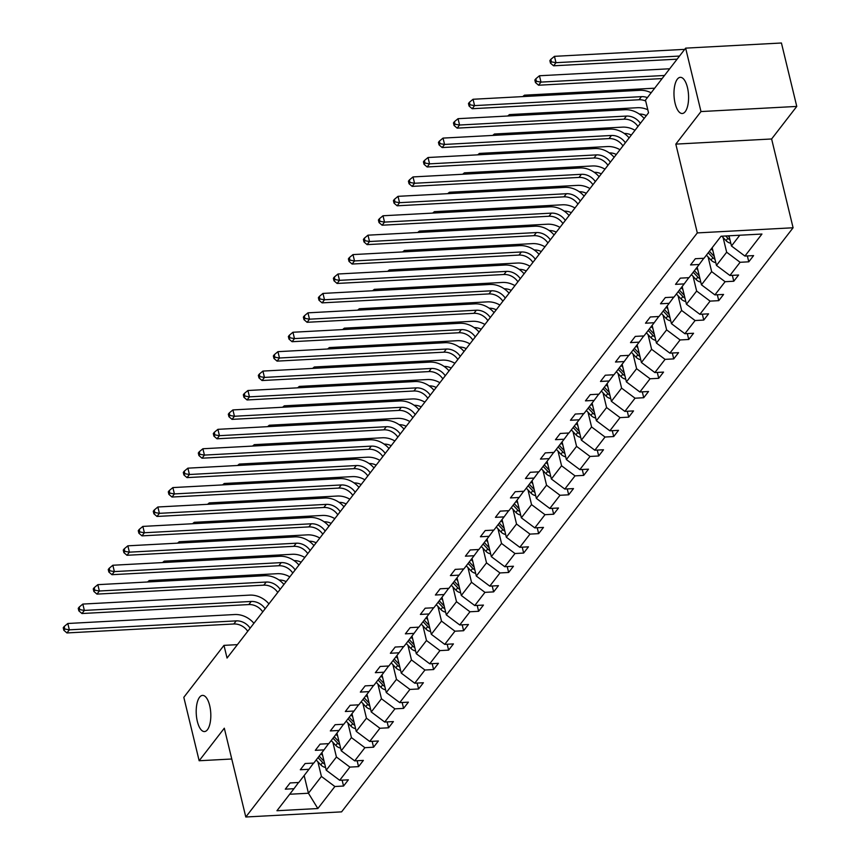 <?xml version="1.0" encoding="UTF-8"?>
<svg xmlns="http://www.w3.org/2000/svg" width="860" height="860" viewBox="0 0 860 860"><rect width="100%" height="100%" fill="white"/><g stroke="black" fill="none" stroke-linecap="round" stroke-linejoin="round"><path stroke-width="1.29" d="M675.121 103.383A18.103 7.245 86.9 0 1 680.314 77.335A18.103 7.245 86.9 0 1 687.441 87.451A18.103 7.245 86.9 0 1 682.259 113.498A18.103 7.245 86.9 0 1 675.121 103.383M197.349 721.443A18.103 7.245 86.9 0 1 202.541 695.396A18.103 7.245 86.9 0 1 209.668 705.512A18.103 7.245 86.9 0 1 204.476 731.559A18.103 7.245 86.9 0 1 197.349 721.443M796.768 106.425L700.986 111.563L675.82 144.114L771.613 138.976L796.768 106.425L781.428 43L685.635 48.139L645.473 100.104L648.537 112.789L227.051 658.05L223.976 645.365L183.814 697.32L199.154 760.745L231.759 759.004M771.613 138.976L793.092 227.771L341.592 811.861L245.799 817L697.309 232.909L793.092 227.771M700.986 111.563L685.635 48.139M729 235.801L731.473 245.992L739.793 235.221M731.473 245.992L744.921 256.065L753.596 255.603L748.78 261.816L747.361 255.936M304.15 775.537L308.439 793.242L321.425 776.44L334.873 786.513L317.845 808.54L276.942 810.733L293.969 788.706L285.294 789.168L290.11 782.944L298.786 782.482L308.976 769.291L300.312 769.754L305.117 763.529L313.792 763.067L323.994 749.877L315.319 750.339L320.124 744.115L328.8 743.653L339.001 730.462L330.326 730.925L335.131 724.7L343.806 724.238L354.008 711.048L345.333 711.51L350.149 705.286L358.813 704.824L369.015 691.623L360.34 692.096L365.156 685.871L373.82 685.409L384.022 672.208L375.347 672.681L380.163 666.457L388.838 665.984L399.029 652.794L390.365 653.267L395.17 647.042L403.845 646.57L414.036 633.379L405.372 633.841L410.177 627.628L418.852 627.155L429.054 613.965L420.379 614.427L425.184 608.203L433.859 607.74L444.061 594.55L435.386 595.012L440.191 588.788L448.866 588.326L459.068 575.136L450.393 575.598L455.209 569.374L463.873 568.912L474.075 555.721L465.4 556.183L470.216 549.959L478.891 549.497L489.082 536.307L480.407 536.769L485.223 530.545L493.898 530.082L504.089 516.881L495.424 517.354L500.23 511.13L508.905 510.668L519.107 497.467L510.431 497.94L515.237 491.716L523.912 491.243L534.114 478.052L525.438 478.525L530.244 472.301L538.919 471.828L549.121 458.638L540.446 459.1L545.261 452.887L553.926 452.414L564.128 439.223L555.452 439.686L560.268 433.462L568.933 432.999L579.135 419.809L570.459 420.271L575.275 414.047L583.951 413.585L594.142 400.394L585.466 400.857L590.283 394.632L598.958 394.17L609.149 380.98L600.484 381.442L605.289 375.218L613.965 374.756L624.166 361.565L615.491 362.028L620.296 355.803L628.972 355.341L639.173 342.14L630.498 342.613L635.303 336.389L643.979 335.927L654.18 322.726L645.505 323.199L650.321 316.974L658.986 316.502L669.188 303.311L660.512 303.784L665.328 297.56L674.004 297.087L684.195 283.897L675.519 284.359L680.335 278.145L689.01 277.673L699.201 264.482L690.537 264.945L695.342 258.72L704.017 258.258L721.045 236.231L761.949 234.038L744.921 256.065M712.177 247.701L716.466 265.407L726.657 252.216L740.105 262.289L748.78 261.816M740.105 262.289L729.914 275.479L738.589 275.017L733.774 281.241L732.354 275.35M697.17 267.116L701.448 284.821L711.65 271.631L725.098 281.704L733.774 281.241M725.098 281.704L714.907 294.894L723.572 294.432L718.766 300.656L717.337 294.765M682.163 286.531L686.441 304.236L696.643 291.046L710.091 301.118L718.766 300.656M710.091 301.118L699.889 314.308L708.565 313.846L703.759 320.07L702.33 314.179M667.156 305.945L671.434 323.65L681.636 310.46L695.084 320.533L703.759 320.07M695.084 320.533L684.883 333.723L693.558 333.261L688.753 339.485L687.323 333.594M652.138 325.36L656.427 343.065L666.629 329.875L680.077 339.947L688.753 339.485M680.077 339.947L669.875 353.137L678.551 352.675L673.735 358.899L672.316 353.008M637.131 344.785L641.42 362.49L651.611 349.289L665.07 359.362L673.735 358.899M665.07 359.362L654.868 372.563L663.544 372.09L658.728 378.314L657.309 372.423M622.124 364.199L626.413 381.904L636.604 368.704L650.063 378.776L658.728 378.314M650.063 378.776L639.861 391.977L648.537 391.504L643.721 397.728L642.302 391.837M607.117 383.614L611.395 401.319L621.597 388.129L635.045 398.202L643.721 397.728M635.045 398.202L624.854 411.392L633.53 410.919L628.714 417.143L627.295 411.263M592.11 403.028L596.388 420.733L606.59 407.543L620.038 417.616L628.714 417.143M620.038 417.616L609.847 430.806L618.512 430.344L613.707 436.558L612.277 430.677M577.103 422.443L581.382 440.148L591.583 426.958L605.032 437.031L613.707 436.558M605.032 437.031L594.83 450.221L603.505 449.758L598.7 455.983L597.27 450.092M562.096 441.857L566.375 459.562L576.576 446.372L590.024 456.445L598.7 455.983M590.024 456.445L579.823 469.635L588.498 469.173L583.693 475.397L582.263 469.506M547.078 461.272L551.367 478.977L561.569 465.787L575.017 475.86L583.693 475.397M575.017 475.86L564.816 489.05L573.491 488.587L568.675 494.812L567.256 488.921M532.071 480.686L536.361 498.392L546.552 485.201L560.01 495.274L568.675 494.812M560.01 495.274L549.809 508.464L558.484 508.002L553.668 514.226L552.249 508.335M517.064 500.101L521.354 517.806L531.544 504.616L544.993 514.688L553.668 514.226M544.993 514.688L534.802 527.879L543.477 527.416L538.661 533.641L537.242 527.75M502.057 519.526L506.336 537.231L516.538 524.03L529.986 534.103L538.661 533.641M529.986 534.103L519.795 547.304L528.459 546.831L523.654 553.055L522.224 547.164M487.05 538.94L491.329 556.646L501.531 543.445L514.979 553.517L523.654 553.055M514.979 553.517L504.788 566.718L513.452 566.245L508.647 572.47L507.217 566.579M472.043 558.355L476.322 576.06L486.523 562.87L499.972 572.943L508.647 572.47M499.972 572.943L489.77 586.133L498.445 585.66L493.64 591.884L492.21 586.004M457.025 577.769L461.315 595.475L471.517 582.284L484.965 592.357L493.64 591.884M484.965 592.357L474.763 605.547L483.438 605.085L478.633 611.299L477.203 605.418M442.019 597.184L446.308 614.889L456.499 601.699L469.958 611.772L478.633 611.299M469.958 611.772L459.756 624.962L468.431 624.5L463.615 630.724L462.196 624.833M427.012 616.599L431.301 634.304L441.492 621.113L454.951 631.186L463.615 630.724M454.951 631.186L444.749 644.376L453.424 643.914L448.608 650.138L447.189 644.247M412.004 636.013L416.283 653.718L426.485 640.528L439.933 650.601L448.608 650.138M439.933 650.601L429.742 663.791L438.417 663.329L433.601 669.553L432.182 663.662M396.998 655.428L401.276 673.133L411.478 659.942L424.926 670.015L433.601 669.553M424.926 670.015L414.735 683.205L423.399 682.743L418.594 688.967L417.164 683.076M381.99 674.842L386.269 692.547L396.471 679.357L409.919 689.43L418.594 688.967M409.919 689.43L399.717 702.62L408.392 702.158L403.587 708.382L402.158 702.491M366.983 694.267L371.262 711.972L381.464 698.771L394.912 708.844L403.587 708.382M394.912 708.844L384.71 722.045L393.385 721.572L388.58 727.796L387.15 721.905M351.966 713.682L356.255 731.387L366.457 718.186L379.905 728.259L388.58 727.796M379.905 728.259L369.703 741.46L378.379 740.987L373.562 747.211L372.144 741.32M336.959 733.096L341.248 750.801L351.439 737.611L364.898 747.684L373.562 747.211M364.898 747.684L354.696 760.874L363.371 760.401L358.555 766.625L357.137 760.745M321.952 752.511L326.241 770.216L336.432 757.026L349.891 767.099L358.555 766.625M349.891 767.099L339.689 780.289L348.364 779.826L343.548 786.04L342.129 780.16M334.873 786.513L343.548 786.04M703.792 258.269L699.201 264.482M723.109 237.532L726.657 252.216M716.466 265.407L729.914 275.479M688.785 277.683L684.195 283.897M708.102 256.947L711.65 271.631M701.448 284.821L714.907 294.894M673.767 297.098L669.188 303.311M693.085 276.361L696.643 291.046M686.441 304.236L699.889 314.308M658.76 316.523L654.18 322.726M678.078 295.775L681.636 310.46M671.434 323.65L684.883 333.723M643.753 335.938L639.173 342.14M663.071 315.19L666.629 329.875M656.427 343.065L669.875 353.137M628.746 355.352L624.166 361.565M648.064 334.604L651.611 349.289M641.42 362.49L654.868 372.563M613.739 374.767L609.149 380.98M633.057 354.019L636.604 368.704M626.413 381.904L639.861 391.977M598.732 394.181L594.142 400.394M618.05 373.444L621.597 388.129M611.395 401.319L624.854 411.392M583.725 413.596L579.135 419.809M603.032 392.859L606.59 407.543M596.388 420.733L609.847 430.806M568.707 433.01L564.128 439.223M588.025 412.273L591.583 426.958M581.382 440.148L594.83 450.221M553.7 452.425L549.121 458.638M573.018 431.688L576.576 446.372M566.375 459.562L579.823 469.635M538.693 471.839L534.114 478.052M558.011 451.102L561.569 465.787M551.367 478.977L564.816 489.05M523.686 491.264L519.107 497.467M543.004 470.517L546.552 485.201M536.361 498.392L549.809 508.464M508.679 510.679L504.089 516.881M527.997 489.931L531.544 504.616M521.354 517.806L534.802 527.879M493.672 530.093L489.082 536.307M512.99 509.346L516.538 524.03M506.336 537.231L519.795 547.304M478.654 549.508L474.075 555.721M497.972 528.76L501.531 543.445M491.329 556.646L504.788 566.718M463.647 568.922L459.068 575.136M482.965 548.185L486.523 562.87M476.322 576.06L489.77 586.133M448.64 588.337L444.061 594.55M467.958 567.6L471.517 582.284M461.315 595.475L474.763 605.547M433.633 607.751L429.054 613.965M452.951 587.014L456.499 601.699M446.308 614.889L459.756 624.962M418.627 627.166L414.036 633.379M437.944 606.429L441.492 621.113M431.301 634.304L444.749 644.376M403.619 646.58L399.029 652.794M422.937 625.843L426.485 640.528M416.283 653.718L429.742 663.791M388.613 666.005L384.022 672.208M407.93 645.258L411.478 659.942M401.276 673.133L414.735 683.205M373.595 685.42L369.015 691.623M392.912 664.672L396.471 679.357M386.269 692.547L399.717 702.62M358.588 704.834L354.008 711.048M377.906 684.087L381.464 698.771M371.262 711.972L384.71 722.045M343.581 724.249L339.001 730.462M362.898 703.501L366.457 718.186M356.255 731.387L369.703 741.46M328.574 743.663L323.994 749.877M347.892 722.927L351.439 737.611M341.248 750.801L354.696 760.874M313.567 763.078L308.976 769.291M332.885 742.341L336.432 757.026M326.241 770.216L339.689 780.289M298.56 782.492L293.969 788.706M675.82 144.114L697.309 232.909M245.799 817L224.309 728.205L199.154 760.745M237.414 644.645L223.976 645.365M317.877 761.756L321.425 776.44M289.691 794.242L308.439 793.242L317.845 808.54M247.734 631.283A14.147 11.76 37.7 0 0 233.802 623.984L66.94 632.938L69.348 629.832L64.801 629.047L64.188 626.499L63.231 627.746L63.844 630.283L64.801 629.047M250.142 628.176A14.147 11.76 37.7 0 0 236.21 620.877L69.348 629.832L67.811 623.489L234.673 614.534A21.22 17.641 -142.3 0 1 253.915 623.285M67.811 623.489L64.188 626.499M63.844 630.283L66.94 632.938M322.683 755.532L320.995 753.747M325.575 767.486A7.493 6.235 -142.3 0 1 320.812 764.862L316.19 759.971M324.08 761.293A7.493 6.235 -142.3 0 1 323.801 761.003L319.167 756.112M318.017 757.606L322.64 762.497A7.493 6.235 37.7 0 0 324.768 764.164M286.133 581.607A14.147 11.76 37.7 0 0 279.059 580.027M149.543 581.876L149.221 580.564L277.242 573.695A21.22 17.641 -142.3 0 1 289.798 576.866M149.221 580.564L147.511 581.994M262.741 611.868A14.147 11.76 37.7 0 0 248.809 604.569L81.958 613.524L84.355 610.417L79.808 609.622L79.195 607.085L78.239 608.332L78.851 610.869L79.808 609.622M265.149 608.762A14.147 11.76 37.7 0 0 251.217 601.462L84.355 610.417L82.829 604.075L249.679 595.12A21.22 17.641 -142.3 0 1 268.922 603.87M82.829 604.075L79.195 607.085M78.851 610.869L81.958 613.524M277.748 592.454A14.147 11.76 37.7 0 0 263.816 585.155L96.965 594.109L99.362 591.003L94.815 590.207L94.202 587.67L93.245 588.917L93.858 591.454L94.815 590.207M280.156 589.347A14.147 11.76 37.7 0 0 266.224 582.048L99.362 591.003L97.836 584.66L264.686 575.695A21.22 17.641 -142.3 0 1 283.929 584.456M97.836 584.66L94.202 587.67M93.858 591.454L96.965 594.109M337.69 736.117L336.002 734.332M340.582 748.06A7.493 6.235 -142.3 0 1 335.819 745.448L331.197 740.557M339.087 741.879A7.493 6.235 -142.3 0 1 338.808 741.589L334.175 736.697M333.024 738.192L337.647 743.083A7.493 6.235 37.7 0 0 339.775 744.749M301.14 562.193A14.147 11.76 37.7 0 0 294.077 560.612M164.55 562.462L164.228 561.15L292.25 554.281A21.22 17.641 -142.3 0 1 304.805 557.452M164.228 561.15L162.518 562.569M352.697 716.702L351.009 714.918M355.588 728.646A7.493 6.235 -142.3 0 1 350.826 726.034L346.204 721.142M354.094 722.454A7.493 6.235 -142.3 0 1 353.815 722.174L349.181 717.283M348.031 718.777L352.654 723.668A7.493 6.235 37.7 0 0 354.793 725.324M316.147 542.778A14.147 11.76 37.7 0 0 309.084 541.198M179.557 543.047L179.235 541.736L307.267 534.866A21.22 17.641 -142.3 0 1 319.812 538.038M179.235 541.736L177.525 543.154M292.755 573.039A14.147 11.76 37.7 0 0 278.833 565.74L111.972 574.695L114.38 571.588L109.833 570.793L109.22 568.256L108.252 569.503L108.865 572.04L109.833 570.793M295.163 569.933A14.147 11.76 37.7 0 0 281.231 562.623L114.38 571.588L112.843 565.246L279.704 556.28A21.22 17.641 -142.3 0 1 298.936 565.041M112.843 565.246L109.22 568.256M108.865 572.04L111.972 574.695M367.714 697.288L366.027 695.504M370.596 709.231A7.493 6.235 -142.3 0 1 365.844 706.619L361.211 701.717M369.101 703.039A7.493 6.235 -142.3 0 1 368.822 702.76L364.199 697.868M363.038 699.352L367.671 704.254A7.493 6.235 37.7 0 0 369.8 705.909M331.154 523.364A14.147 11.76 37.7 0 0 324.091 521.784M194.564 523.633L194.252 522.321L322.274 515.452A21.22 17.641 -142.3 0 1 334.83 518.623M194.252 522.321L192.543 523.74M307.762 553.625A14.147 11.76 37.7 0 0 293.84 546.326L126.979 555.28L129.387 552.163L124.84 551.378L124.227 548.841L123.259 550.088L123.872 552.625L124.84 551.378M310.17 550.508A14.147 11.76 37.7 0 0 296.238 543.208L129.387 552.163L127.85 545.821L294.711 536.866A21.22 17.641 -142.3 0 1 313.954 545.627M127.85 545.821L124.227 548.841M123.872 552.625L126.979 555.28M382.721 677.863L381.034 676.078M385.613 689.817A7.493 6.235 -142.3 0 1 380.851 687.204L376.218 682.303M384.108 683.625A7.493 6.235 -142.3 0 1 383.829 683.345L379.206 678.443M378.045 679.938L382.678 684.839A7.493 6.235 37.7 0 0 384.807 686.495M346.171 503.949A14.147 11.76 37.7 0 0 339.098 502.369M209.571 504.218L209.259 502.906L337.281 496.037A21.22 17.641 -142.3 0 1 349.837 499.208M209.259 502.906L207.55 504.325M322.779 534.211A14.147 11.76 37.7 0 0 308.848 526.911L141.986 535.866L144.394 532.748L139.847 531.964L139.234 529.427L138.267 530.674L138.879 533.211L139.847 531.964M325.177 531.093A14.147 11.76 37.7 0 0 311.255 523.794L144.394 532.748L142.857 526.406L309.718 517.451A21.22 17.641 -142.3 0 1 328.961 526.212M142.857 526.406L139.234 529.427M138.879 533.211L141.986 535.866M397.728 658.448L396.041 656.664M400.62 670.402A7.493 6.235 -142.3 0 1 395.858 667.79L391.225 662.888M399.115 664.21A7.493 6.235 -142.3 0 1 398.836 663.931L394.213 659.029M393.052 660.523L397.685 665.425A7.493 6.235 37.7 0 0 399.814 667.08M361.178 484.535A14.147 11.76 37.7 0 0 354.105 482.944M224.578 484.803L224.267 483.492L352.288 476.623A21.22 17.641 -142.3 0 1 364.844 479.783M224.267 483.492L222.557 484.911M337.786 514.796A14.147 11.76 37.7 0 0 323.854 507.486L156.993 516.452L159.401 513.334L154.854 512.549L154.241 510.012L153.274 511.259L153.897 513.796L154.854 512.549M340.194 511.678A14.147 11.76 37.7 0 0 326.262 504.379L159.401 513.334L157.864 506.991L324.725 498.037A21.22 17.641 -142.3 0 1 343.968 506.798M157.864 506.991L154.241 510.012M153.897 513.796L156.993 516.452M412.736 639.034L411.048 637.249M415.627 650.988A7.493 6.235 -142.3 0 1 410.865 648.365L406.242 643.474M414.133 644.796A7.493 6.235 -142.3 0 1 413.843 644.516L409.22 639.614M408.07 641.108L412.692 646.01A7.493 6.235 37.7 0 0 414.821 647.666M376.185 465.12A14.147 11.76 37.7 0 0 369.112 463.529M239.596 465.389L239.274 464.077L367.295 457.197A21.22 17.641 -142.3 0 1 379.851 460.369M239.274 464.077L237.564 465.496M352.793 495.381A14.147 11.76 37.7 0 0 338.862 488.071L172.011 497.037L174.408 493.919L169.861 493.135L169.248 490.598L168.291 491.834L168.904 494.382L169.861 493.135M355.202 492.264A14.147 11.76 37.7 0 0 341.269 484.965L174.408 493.919L172.881 487.577L339.732 478.622A21.22 17.641 -142.3 0 1 358.975 487.383M172.881 487.577L169.248 490.598M168.904 494.382L172.011 497.037M427.742 619.619L426.055 617.835M430.634 631.573A7.493 6.235 -142.3 0 1 425.872 628.95L421.25 624.059M429.14 625.381A7.493 6.235 -142.3 0 1 428.861 625.091L424.227 620.2M423.077 621.694L427.7 626.585A7.493 6.235 37.7 0 0 429.828 628.251M391.192 445.706A14.147 11.76 37.7 0 0 384.119 444.115M254.603 445.974L254.28 444.663L382.302 437.783A21.22 17.641 -142.3 0 1 394.858 440.954M254.28 444.663L252.571 446.082M367.8 475.956A14.147 11.76 37.7 0 0 353.868 468.657L187.018 477.612L189.415 474.505L184.868 473.72L184.255 471.183L183.298 472.419L183.911 474.956L184.868 473.72M370.208 472.849A14.147 11.76 37.7 0 0 356.276 465.55L189.415 474.505L187.888 468.162L354.739 459.208A21.22 17.641 -142.3 0 1 373.982 467.958M187.888 468.162L184.255 471.183M183.911 474.956L187.018 477.612M442.75 600.205L441.062 598.42M445.641 612.159A7.493 6.235 -142.3 0 1 440.879 609.536L436.256 604.644M444.147 605.967A7.493 6.235 -142.3 0 1 443.867 605.676L439.234 600.785M438.084 602.279L442.706 607.171A7.493 6.235 37.7 0 0 444.846 608.837M406.2 426.281A14.147 11.76 37.7 0 0 399.137 424.7M269.61 426.56L269.287 425.238L397.309 418.368A21.22 17.641 -142.3 0 1 409.865 421.54M269.287 425.238L267.578 426.667M382.808 456.542A14.147 11.76 37.7 0 0 368.875 449.242L202.025 458.197L204.433 455.09L199.885 454.306L199.262 451.758L198.305 453.005L198.918 455.542L199.885 454.306M385.215 453.435A14.147 11.76 37.7 0 0 371.284 446.136L204.433 455.09L202.895 448.748L369.746 439.793A21.22 17.641 -142.3 0 1 388.989 448.544M202.895 448.748L199.262 451.758M198.918 455.542L202.025 458.197M397.815 437.127A14.147 11.76 37.7 0 0 383.893 429.828L217.032 438.783L219.44 435.676L214.892 434.88L214.28 432.344L213.312 433.59L213.925 436.127L214.892 434.88M400.222 434.02A14.147 11.76 37.7 0 0 386.29 426.721L219.44 435.676L217.902 429.333L384.764 420.379A21.22 17.641 -142.3 0 1 404.006 429.129M217.902 429.333L214.28 432.344M213.925 436.127L217.032 438.783M412.832 417.713A14.147 11.76 37.7 0 0 398.9 410.413L232.039 419.368L234.447 416.262L229.9 415.466L229.287 412.929L228.319 414.176L228.932 416.713L229.9 415.466M415.229 414.606A14.147 11.76 37.7 0 0 401.298 407.307L234.447 416.262L232.909 409.919L399.771 400.954A21.22 17.641 -142.3 0 1 419.013 409.715M232.909 409.919L229.287 412.929M228.932 416.713L232.039 419.368M427.839 398.298A14.147 11.76 37.7 0 0 413.907 390.999L247.046 399.954L249.454 396.847L244.906 396.051L244.294 393.514L243.326 394.762L243.939 397.298L244.906 396.051M430.237 395.191A14.147 11.76 37.7 0 0 416.315 387.881L249.454 396.847L247.916 390.504L414.778 381.539A21.22 17.641 -142.3 0 1 434.02 390.3M247.916 390.504L244.294 393.514M243.939 397.298L247.046 399.954M442.846 378.884A14.147 11.76 37.7 0 0 428.914 371.584L262.053 380.539L264.461 377.422L259.913 376.637L259.301 374.1L258.344 375.347L258.957 377.884L259.913 376.637M445.254 375.766A14.147 11.76 37.7 0 0 431.322 368.467L264.461 377.422L262.923 371.079L429.785 362.125A21.22 17.641 -142.3 0 1 449.027 370.886M262.923 371.079L259.301 374.1M258.957 377.884L262.053 380.539M457.853 359.469A14.147 11.76 37.7 0 0 443.921 352.17L277.07 361.125L279.468 358.007L274.921 357.223L274.308 354.685L273.351 355.933L273.964 358.469L274.921 357.223M460.261 356.352A14.147 11.76 37.7 0 0 446.329 349.052L279.468 358.007L277.941 351.665L444.792 342.71A21.22 17.641 -142.3 0 1 464.034 351.471M277.941 351.665L274.308 354.685M273.964 358.469L277.07 361.125M472.86 340.055A14.147 11.76 37.7 0 0 458.928 332.745L292.077 341.71L294.475 338.593L289.927 337.808L289.315 335.271L288.358 336.518L288.971 339.055L289.927 337.808M475.268 336.937A14.147 11.76 37.7 0 0 461.336 329.638L294.475 338.593L292.948 332.25L459.799 323.296A21.22 17.641 -142.3 0 1 479.041 332.057M292.948 332.25L289.315 335.271M288.971 339.055L292.077 341.71M487.867 320.64A14.147 11.76 37.7 0 0 473.935 313.33L307.084 322.296L309.492 319.178L304.945 318.394L304.322 315.856L303.365 317.093L303.978 319.64L304.945 318.394M490.275 317.523A14.147 11.76 37.7 0 0 476.343 310.223L309.492 319.178L307.955 312.836L474.806 303.881A21.22 17.641 -142.3 0 1 494.048 312.642M307.955 312.836L304.322 315.856M303.978 319.64L307.084 322.296M502.874 301.215A14.147 11.76 37.7 0 0 488.953 293.916L322.091 302.87L324.5 299.764L319.952 298.979L319.339 296.442L318.372 297.678L318.985 300.215L319.952 298.979M505.282 298.108A14.147 11.76 37.7 0 0 491.35 290.809L324.5 299.764L322.962 293.421L489.824 284.466A21.22 17.641 -142.3 0 1 509.066 293.217M322.962 293.421L319.339 296.442M318.985 300.215L322.091 302.87M517.892 281.8A14.147 11.76 37.7 0 0 503.96 274.501L337.098 283.456L339.506 280.349L334.959 279.565L334.346 277.017L333.379 278.264L333.992 280.801L334.959 279.565M520.289 278.694A14.147 11.76 37.7 0 0 506.368 271.394L339.506 280.349L337.969 274.007L504.831 265.052A21.22 17.641 -142.3 0 1 524.073 273.802M337.969 274.007L334.346 277.017M333.992 280.801L337.098 283.456M457.756 580.79L456.079 579.006M460.648 592.744A7.493 6.235 -142.3 0 1 455.897 590.121L451.263 585.23M459.154 586.552A7.493 6.235 -142.3 0 1 458.875 586.262L454.241 581.371M453.091 582.865L457.724 587.756A7.493 6.235 37.7 0 0 459.853 589.422M421.206 406.866A14.147 11.76 37.7 0 0 414.144 405.286M284.617 407.135L284.305 405.823L412.327 398.954A21.22 17.641 -142.3 0 1 424.872 402.125M284.305 405.823L282.596 407.253M472.774 561.376L471.087 559.591M475.666 573.319A7.493 6.235 -142.3 0 1 470.904 570.707L466.27 565.816M474.161 567.138A7.493 6.235 -142.3 0 1 473.881 566.847L469.259 561.956M468.098 563.45L472.731 568.342A7.493 6.235 37.7 0 0 474.86 570.008M436.213 387.452A14.147 11.76 37.7 0 0 429.151 385.871M299.624 387.72L299.312 386.409L427.334 379.539A21.22 17.641 -142.3 0 1 439.89 382.711M299.312 386.409L297.603 387.828M487.781 541.961L486.094 540.177M490.673 553.904A7.493 6.235 -142.3 0 1 485.911 551.292L481.277 546.401M489.168 547.712A7.493 6.235 -142.3 0 1 488.888 547.433L484.266 542.542M483.105 544.036L487.738 548.927A7.493 6.235 37.7 0 0 489.867 550.583M451.231 368.037A14.147 11.76 37.7 0 0 444.158 366.457M314.631 368.306L314.319 366.994L442.341 360.125A21.22 17.641 -142.3 0 1 454.897 363.296M314.319 366.994L312.61 368.413M502.788 522.547L501.1 520.762M505.68 534.49A7.493 6.235 -142.3 0 1 500.918 531.878L496.284 526.976M504.186 528.298A7.493 6.235 -142.3 0 1 503.895 528.019L499.273 523.127M498.123 524.611L502.745 529.513A7.493 6.235 37.7 0 0 504.874 531.168M466.238 348.623A14.147 11.76 37.7 0 0 459.165 347.042M329.638 348.891L329.326 347.58L457.348 340.71A21.22 17.641 -142.3 0 1 469.904 343.882M329.326 347.58L327.617 348.999M517.795 503.121L516.107 501.337M520.687 515.075A7.493 6.235 -142.3 0 1 515.925 512.463L511.302 507.561M519.193 508.883A7.493 6.235 -142.3 0 1 518.913 508.604L514.28 503.702M513.13 505.196L517.752 510.098A7.493 6.235 37.7 0 0 519.881 511.754M481.245 329.208A14.147 11.76 37.7 0 0 474.172 327.628M344.656 329.477L344.333 328.165L472.355 321.296A21.22 17.641 -142.3 0 1 484.911 324.467M344.333 328.165L342.624 329.584M532.802 483.707L531.115 481.923M535.694 495.661A7.493 6.235 -142.3 0 1 530.932 493.049L526.309 488.147M534.2 489.469A7.493 6.235 -142.3 0 1 533.92 489.19L529.287 484.287M528.137 485.782L532.759 490.684A7.493 6.235 37.7 0 0 534.888 492.339M496.252 309.793A14.147 11.76 37.7 0 0 489.19 308.202M359.663 310.062L359.34 308.751L487.362 301.881A21.22 17.641 -142.3 0 1 499.918 305.042M359.34 308.751L357.631 310.17M547.809 464.292L546.121 462.508M550.701 476.246A7.493 6.235 -142.3 0 1 545.939 473.623L541.316 468.732M549.207 470.054A7.493 6.235 -142.3 0 1 548.927 469.775L544.294 464.873M543.144 466.367L547.766 471.269A7.493 6.235 37.7 0 0 549.905 472.925M511.259 290.379A14.147 11.76 37.7 0 0 504.196 288.788M374.67 290.648L374.347 289.336L502.38 282.456A21.22 17.641 -142.3 0 1 514.925 285.627M374.347 289.336L372.638 290.755M562.827 444.878L561.139 443.094M565.708 456.832A7.493 6.235 -142.3 0 1 560.957 454.209L556.323 449.318M564.214 450.64A7.493 6.235 -142.3 0 1 563.934 450.35L559.312 445.458M558.151 446.953L562.784 451.844A7.493 6.235 37.7 0 0 564.913 453.51M526.266 270.964A14.147 11.76 37.7 0 0 519.203 269.373M389.677 271.233L389.365 269.922L517.387 263.042A21.22 17.641 -142.3 0 1 529.943 266.213M389.365 269.922L387.656 271.341M577.834 425.463L576.146 423.679M580.726 437.417A7.493 6.235 -142.3 0 1 575.963 434.794L571.33 429.903M579.221 431.225A7.493 6.235 -142.3 0 1 578.941 430.935L574.319 426.044M573.158 427.538L577.791 432.429A7.493 6.235 37.7 0 0 579.919 434.096M541.284 251.539A14.147 11.76 37.7 0 0 534.211 249.959M404.684 251.819L404.372 250.496L532.394 243.627A21.22 17.641 -142.3 0 1 544.95 246.798M404.372 250.496L402.663 251.926M592.841 406.049L591.153 404.264M595.733 418.003A7.493 6.235 -142.3 0 1 590.971 415.38L586.337 410.489M594.228 411.811A7.493 6.235 -142.3 0 1 593.948 411.521L589.326 406.629M588.165 408.124L592.798 413.015A7.493 6.235 37.7 0 0 594.926 414.681M556.291 232.125A14.147 11.76 37.7 0 0 549.217 230.544M419.691 232.393L419.379 231.082L547.401 224.213A21.22 17.641 -142.3 0 1 559.957 227.384M419.379 231.082L417.67 232.512M532.899 262.386A14.147 11.76 37.7 0 0 518.967 255.087L352.106 264.041L354.513 260.935L349.966 260.139L349.353 257.602L348.386 258.849L349.01 261.386L349.966 260.139M535.296 259.279A14.147 11.76 37.7 0 0 521.375 251.98L354.513 260.935L352.976 254.592L519.838 245.637A21.22 17.641 -142.3 0 1 539.08 254.388M352.976 254.592L349.353 257.602M349.01 261.386L352.106 264.041M607.848 386.635L606.16 384.85M610.74 398.578A7.493 6.235 -142.3 0 1 605.978 395.965L601.355 391.074M609.245 392.396A7.493 6.235 -142.3 0 1 608.955 392.106L604.333 387.215M603.183 388.709L607.805 393.6A7.493 6.235 37.7 0 0 609.933 395.267M571.298 212.71A14.147 11.76 37.7 0 0 564.225 211.13M434.708 212.979L434.386 211.667L562.408 204.798A21.22 17.641 -142.3 0 1 574.964 207.97M434.386 211.667L432.677 213.087M547.906 242.971A14.147 11.76 37.7 0 0 533.974 235.672L367.113 244.627L369.52 241.52L364.973 240.725L364.361 238.188L363.404 239.435L364.017 241.972L364.973 240.725M550.314 239.865A14.147 11.76 37.7 0 0 536.382 232.565L369.52 241.52L367.983 235.178L534.845 226.212A21.22 17.641 -142.3 0 1 554.087 234.974M367.983 235.178L364.361 238.188M364.017 241.972L367.113 244.627M622.855 367.22L621.167 365.435M625.747 379.163A7.493 6.235 -142.3 0 1 620.984 376.551L616.362 371.66M624.253 372.971A7.493 6.235 -142.3 0 1 623.973 372.692L619.34 367.8M618.189 369.295L622.812 374.186A7.493 6.235 37.7 0 0 624.941 375.841M586.305 193.296A14.147 11.76 37.7 0 0 579.231 191.715M449.715 193.564L449.393 192.253L577.415 185.384A21.22 17.641 -142.3 0 1 589.971 188.555M449.393 192.253L447.684 193.672M562.913 223.557A14.147 11.76 37.7 0 0 548.981 216.258L382.13 225.212L384.527 222.106L379.98 221.31L379.367 218.773L378.411 220.02L379.023 222.557L379.98 221.31M565.321 220.45A14.147 11.76 37.7 0 0 551.389 213.14L384.527 222.106L383.001 215.763L549.852 206.798A21.22 17.641 -142.3 0 1 569.094 215.559M383.001 215.763L379.367 218.773M379.023 222.557L382.13 225.212M637.862 347.805L636.174 346.021M640.754 359.749A7.493 6.235 -142.3 0 1 635.991 357.137L631.369 352.235M639.259 353.557A7.493 6.235 -142.3 0 1 638.98 353.277L634.347 348.386M633.196 349.869L637.819 354.771A7.493 6.235 37.7 0 0 639.947 356.427M601.312 173.881A14.147 11.76 37.7 0 0 594.249 172.301M464.722 174.15L464.4 172.838L592.422 165.969A21.22 17.641 -142.3 0 1 604.978 169.141M464.4 172.838L462.691 174.257M577.92 204.142A14.147 11.76 37.7 0 0 563.988 196.843L397.137 205.798L399.545 202.68L394.987 201.896L394.375 199.359L393.418 200.606L394.031 203.143L394.987 201.896M580.328 201.025A14.147 11.76 37.7 0 0 566.396 193.726L399.545 202.68L398.008 196.338L564.859 187.383A21.22 17.641 -142.3 0 1 584.101 196.144M398.008 196.338L394.375 199.359M394.031 203.143L397.137 205.798M652.869 328.38L651.181 326.596M655.761 340.334A7.493 6.235 -142.3 0 1 650.999 337.722L646.376 332.82M654.266 334.142A7.493 6.235 -142.3 0 1 653.987 333.863L649.354 328.961M648.203 330.455L652.837 335.357A7.493 6.235 37.7 0 0 654.965 337.012M616.319 154.467A14.147 11.76 37.7 0 0 609.256 152.886M479.729 154.736L479.407 153.424L607.439 146.555A21.22 17.641 -142.3 0 1 619.985 149.726M479.407 153.424L477.698 154.843M592.927 184.728A14.147 11.76 37.7 0 0 579.006 177.429L412.144 186.383L414.552 183.266L410.005 182.481L409.392 179.944L408.425 181.191L409.037 183.728L410.005 182.481M595.335 181.611A14.147 11.76 37.7 0 0 581.403 174.311L414.552 183.266L413.015 176.924L579.876 167.969A21.22 17.641 -142.3 0 1 599.108 176.73M413.015 176.924L409.392 179.944M409.037 183.728L412.144 186.383M667.887 308.966L666.199 307.181M670.779 320.92A7.493 6.235 -142.3 0 1 666.016 318.308L661.383 313.406M669.274 314.728A7.493 6.235 -142.3 0 1 668.994 314.448L664.371 309.546M663.211 311.04L667.844 315.942A7.493 6.235 37.7 0 0 669.972 317.598M631.326 135.052A14.147 11.76 37.7 0 0 624.263 133.461M494.737 135.321L494.425 134.01L622.446 127.14A21.22 17.641 -142.3 0 1 635.003 130.301M494.425 134.01L492.715 135.428M607.934 165.314A14.147 11.76 37.7 0 0 594.013 158.003L427.151 166.969L429.559 163.851L425.012 163.067L424.399 160.53L423.432 161.777L424.044 164.314L425.012 163.067M610.342 162.196A14.147 11.76 37.7 0 0 596.41 154.897L429.559 163.851L428.022 157.509L594.884 148.554A21.22 17.641 -142.3 0 1 614.126 157.315M428.022 157.509L424.399 160.53M424.044 164.314L427.151 166.969M682.894 289.551L681.206 287.767M685.786 301.505A7.493 6.235 -142.3 0 1 681.023 298.882L676.39 293.991M684.28 295.313A7.493 6.235 -142.3 0 1 684.001 295.034L679.379 290.132M678.217 291.626L682.851 296.528A7.493 6.235 37.7 0 0 684.979 298.183M646.344 115.638A14.147 11.76 37.7 0 0 639.27 114.047M509.743 115.906L509.432 114.595L637.453 107.715A21.22 17.641 -142.3 0 1 647.806 109.757M509.432 114.595L507.722 116.014M622.952 145.899A14.147 11.76 37.7 0 0 609.02 138.589L442.158 147.554L444.566 144.437L440.019 143.652L439.406 141.115L438.439 142.351L439.051 144.888L440.019 143.652M625.349 142.781A14.147 11.76 37.7 0 0 611.428 135.482L444.566 144.437L443.029 138.095L609.89 129.14A21.22 17.641 -142.3 0 1 629.133 137.901M443.029 138.095L439.406 141.115M439.051 144.888L442.158 147.554M697.901 270.137L696.213 268.352M700.792 282.091A7.493 6.235 -142.3 0 1 696.03 279.468L691.397 274.576M699.288 275.899A7.493 6.235 -142.3 0 1 699.008 275.608L694.385 270.717M693.225 272.212L697.858 277.103A7.493 6.235 37.7 0 0 699.986 278.769M524.75 96.492L524.439 95.181L652.461 88.3A21.22 17.641 -142.3 0 1 654.589 88.3M524.439 95.181L522.729 96.599M637.959 126.474A14.147 11.76 37.7 0 0 624.027 119.174L457.165 128.129L459.573 125.022L455.026 124.238L454.413 121.701L453.456 122.937L454.069 125.474L455.026 124.238M640.367 123.367A14.147 11.76 37.7 0 0 626.435 116.068L459.573 125.022L458.036 118.68L624.897 109.725A21.22 17.641 -142.3 0 1 644.14 118.476M458.036 118.68L454.413 121.701M454.069 125.474L457.165 128.129M712.908 250.722L711.22 248.938M715.799 262.676A7.493 6.235 -142.3 0 1 711.037 260.053L706.415 255.162M714.305 256.484A7.493 6.235 -142.3 0 1 714.026 256.194L709.392 251.303M708.242 252.797L712.865 257.688A7.493 6.235 37.7 0 0 714.993 259.354M664.511 75.476L540.983 82.098L538.575 85.215L662.103 78.582M534.856 80.023L535.468 82.56L536.436 81.313L535.823 78.776L534.856 80.023M536.436 81.313L540.983 82.098L539.446 75.755L667.467 68.886A21.22 17.641 -142.3 0 1 669.596 68.886M539.446 75.755L535.823 78.776M535.468 82.56L538.575 85.215M645.688 101.018A14.147 11.76 37.7 0 0 639.034 99.76L472.183 108.715L474.58 105.608L470.033 104.823L469.42 102.275L468.463 103.522L469.076 106.059L470.033 104.823M647.397 97.621A14.147 11.76 37.7 0 0 641.442 96.653L474.58 105.608L473.054 99.266L639.904 90.311A21.22 17.641 -142.3 0 1 651.138 92.772M473.054 99.266L469.42 102.275M469.076 106.059L472.183 108.715M730.807 243.262A7.493 6.235 -142.3 0 1 726.044 240.639L721.841 236.188M729.312 237.07A7.493 6.235 -142.3 0 1 729.033 236.779L728.151 235.844M725.7 235.984L727.872 238.274A7.493 6.235 37.7 0 0 730 239.94M679.518 56.061L555.99 62.683L553.582 65.801L677.11 59.168M549.862 60.608L550.475 63.145L551.443 61.898L550.83 59.361L549.862 60.608M551.443 61.898L555.99 62.683L554.453 56.341L682.475 49.471A21.22 17.641 -142.3 0 1 684.614 49.471M554.453 56.341L550.83 59.361M550.475 63.145L553.582 65.801M233.802 623.984L236.21 620.877M320.812 764.862L322.64 762.497M248.809 604.569L251.217 601.462M263.816 585.155L266.224 582.048M335.819 745.448L337.647 743.083M350.826 726.034L352.654 723.668M278.833 565.74L281.231 562.623M365.844 706.619L367.671 704.254M293.84 546.326L296.238 543.208M380.851 687.204L382.678 684.839M308.848 526.911L311.255 523.794M395.858 667.79L397.685 665.425M323.854 507.486L326.262 504.379M410.865 648.365L412.692 646.01M338.862 488.071L341.269 484.965M425.872 628.95L427.7 626.585M353.868 468.657L356.276 465.55M440.879 609.536L442.706 607.171M368.875 449.242L371.284 446.136M383.893 429.828L386.29 426.721M398.9 410.413L401.298 407.307M413.907 390.999L416.315 387.881M428.914 371.584L431.322 368.467M443.921 352.17L446.329 349.052M458.928 332.745L461.336 329.638M473.935 313.33L476.343 310.223M488.953 293.916L491.35 290.809M503.96 274.501L506.368 271.394M455.897 590.121L457.724 587.756M470.904 570.707L472.731 568.342M485.911 551.292L487.738 548.927M500.918 531.878L502.745 529.513M515.925 512.463L517.752 510.098M530.932 493.049L532.759 490.684M545.939 473.623L547.766 471.269M560.957 454.209L562.784 451.844M575.963 434.794L577.791 432.429M590.971 415.38L592.798 413.015M518.967 255.087L521.375 251.98M605.978 395.965L607.805 393.6M533.974 235.672L536.382 232.565M620.984 376.551L622.812 374.186M548.981 216.258L551.389 213.14M635.991 357.137L637.819 354.771M563.988 196.843L566.396 193.726M650.999 337.722L652.837 335.357M579.006 177.429L581.403 174.311M666.016 318.308L667.844 315.942M594.013 158.003L596.41 154.897M681.023 298.882L682.851 296.528M609.02 138.589L611.428 135.482M696.03 279.468L697.858 277.103M624.027 119.174L626.435 116.068M711.037 260.053L712.865 257.688M639.034 99.76L641.442 96.653M726.044 240.639L727.872 238.274"/></g></svg>
